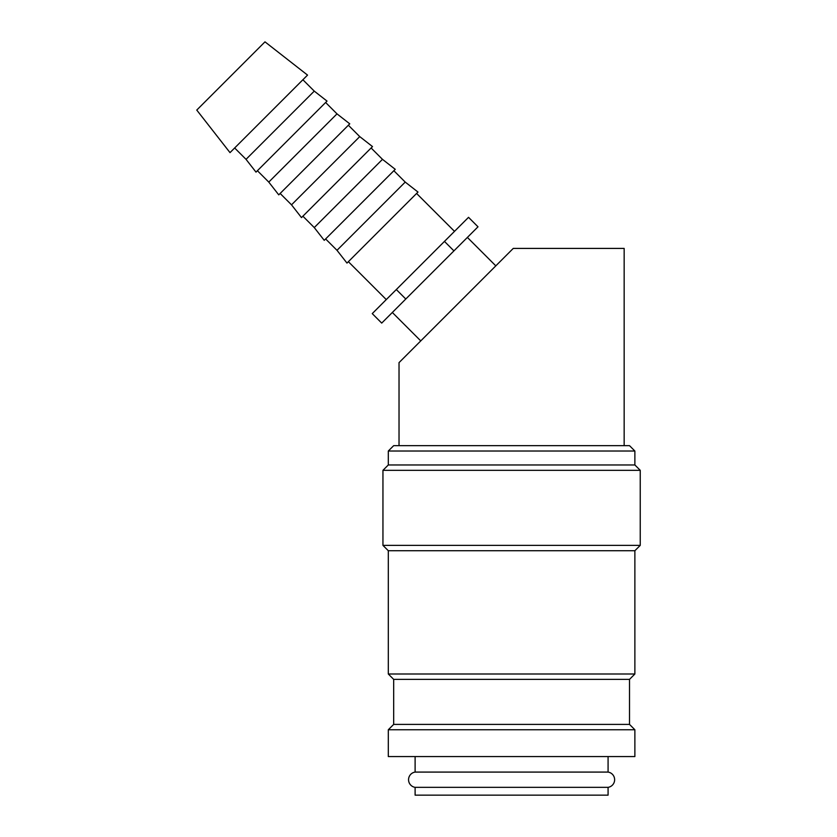 <?xml version="1.0" encoding="UTF-8"?>
<svg xmlns="http://www.w3.org/2000/svg" width="837" height="837" viewBox="0 0 837 837"><rect width="100%" height="100%" fill="white"/><g stroke="black" fill="none" stroke-linecap="round" stroke-linejoin="round"><path stroke-width="1.26" d="M415.11 756.554L415.11 772.08A7.721 7.721 0 0 0 415.11 787.345L415.11 795.15L608.081 795.15L608.081 787.345L415.11 787.345M608.081 787.345A7.721 7.721 0 0 0 608.081 772.08L608.081 756.554M634.875 756.554L634.875 729.759L629.518 724.392L629.518 679.372L634.875 674.005L634.875 550.725L640.242 545.368L640.242 470.321L634.875 464.964L634.875 451.028L629.518 445.661L393.672 445.661L388.305 451.028L388.305 464.964L382.948 470.321L382.948 545.368L388.305 550.725L388.305 674.005L393.672 679.372L393.672 724.392L388.305 729.759L388.305 756.554L634.875 756.554M307.545 75.1L264.984 41.85L196.758 110.076L230.008 152.627L307.545 75.1M234.663 147.982L246.036 159.344L256.007 172.119L327.026 101.099L314.262 91.118L302.889 79.756M257.409 170.717L268.771 182.089L278.752 194.854L349.761 123.834L336.997 113.863L325.624 102.491M280.144 193.462L291.517 204.835L301.487 217.599L372.507 146.58L359.743 136.609L348.37 125.236M302.889 216.197L314.262 227.57L324.233 240.334L395.252 169.325L382.478 159.344L371.115 147.982M325.624 238.943L336.997 250.315L346.978 263.08L417.987 192.06L405.223 182.089L393.85 170.717M454.501 231.357L416.596 193.462M348.37 261.688L386.275 299.583M467.381 237.426L495.807 265.852M420.76 340.9L392.333 312.473M624.161 445.661L624.161 248.411L513.259 248.411L399.029 362.63L399.029 445.661M415.11 772.08L608.081 772.08M381.714 323.092L478 226.806L468.532 217.327L372.245 313.613L381.714 323.092M396.309 289.55L405.788 299.018M444.457 241.401L453.926 250.88M336.997 250.315L405.223 182.089M314.262 227.57L382.478 159.344M291.517 204.835L359.743 136.609M268.771 182.089L336.997 113.863M246.036 159.344L314.262 91.118M393.672 724.392L629.518 724.392M388.305 729.759L634.875 729.759M393.672 679.372L629.518 679.372M388.305 674.005L634.875 674.005M388.305 550.725L634.875 550.725M382.948 545.368L640.242 545.368M382.948 470.321L640.242 470.321M388.305 464.964L634.875 464.964M388.305 451.028L634.875 451.028"/></g></svg>
